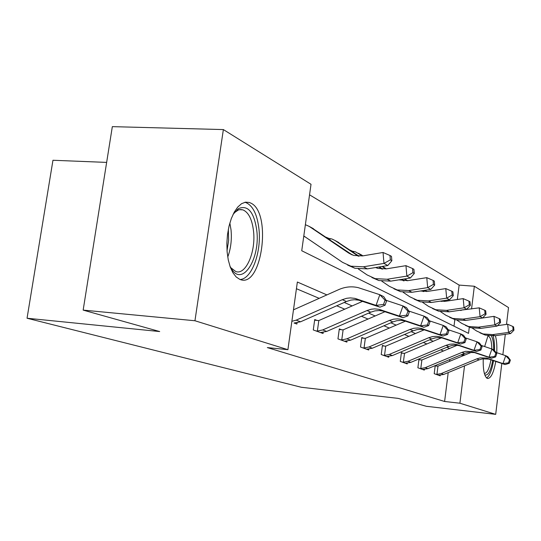 <?xml version="1.0" encoding="UTF-8"?>
<svg xmlns="http://www.w3.org/2000/svg" width="541" height="541" viewBox="0 0 541 541"><rect width="100%" height="100%" fill="white"/><g stroke="black" fill="none" stroke-linecap="round" stroke-linejoin="round"><path stroke-width="0.81" d="M495.786 361.395C493.669 372.837 490.897 378.531 487.468 378.47L487.299 378.409C484.33 376.529 482.971 369.983 483.228 358.771M484.655 346.558L488.023 335.697M239.825 279.393L236.174 276.965L232.928 272.786L230.243 267.031L228.275 259.971L227.125 251.944L226.855 243.355L227.49 234.645L228.999 226.253L231.291 218.625L234.253 212.126L237.729 207.075L241.529 203.714L245.479 202.165L249.374 202.483L250.889 203.132C271.954 212.613 261.979 287.629 240.542 279.65L239.825 279.393M106.645 162.401L52.957 160.264L27.05 318.236L301.283 387.261L398.095 398.372L426.389 406.298L495.698 414.359L459.911 403.221L464.523 365.872M27.05 318.236L159.69 331.552L83.158 310.108L112.332 126.641L223.365 129.576L311.021 184.292L301.736 250.74L468.533 333.364L469.331 326.926M457.341 299.498L459.14 285.093L309.553 194.821M459.14 285.093L474.349 286.243L508.52 307.572L506.498 324.397M454.007 326.169L454.839 319.501M303.765 236.228L305.557 237.168M326.047 237.215L328.678 238.317M349.98 250.084L352.367 251.193M326.892 294.906L297.361 282.03L287.907 349.689L267.335 347.586L444.607 401.476L448.212 372.593M449.612 361.374L449.848 359.515M443.478 351.008L440.719 349.838M426.869 343.975L423.346 342.48M408.888 336.353L404.485 334.487M389.358 328.083L383.927 325.777M368.069 319.062L361.442 316.255M344.779 309.195L336.739 305.787M319.183 298.348L296.427 288.711M294.034 322.997L296.901 324.039L297.07 322.828M317.378 320.556L314.713 319.542L313.28 329.956L323.045 333.486L323.187 332.417M341.743 329.854L339.308 328.921L337.963 338.882L346.876 342.101L347.004 341.155M364.019 338.348L361.787 337.503L360.522 347.038L368.692 349.993L368.8 349.141M384.468 346.152L382.419 345.374L381.216 354.524L388.736 357.236L388.83 356.472M403.309 353.341L401.415 352.617L400.279 361.415L407.211 363.917L407.305 363.227M420.715 359.981L418.964 359.312L417.889 367.779L424.306 370.098L424.387 369.469M435.221 365.588L434.2 373.675L440.164 375.833L440.232 375.258M436.851 366.135L435.316 365.554M83.158 310.108L194.949 320.752L223.365 129.576M505.308 334.311L502.86 354.727M501.811 363.451L495.698 414.359M444.607 401.476L459.911 403.221M287.907 349.689L194.949 320.752M495.353 335.684C496.645 339.863 497.105 345.523 496.739 352.658M464.814 355.065L462.731 354.159M449.625 348.438L446.893 347.248M433.226 341.29L429.75 339.768M415.481 333.547L411.133 331.647M396.195 325.134L390.839 322.794M375.177 315.971L368.631 313.111M352.171 305.935L344.232 302.466M471.549 308.965L474.349 286.243M460.716 354.997L464.158 355.336M291.876 321.3L296.137 320.164L342.304 299.687L346.72 298.28L350.358 297.895L354.862 298.361L376.056 305.381L379.829 294.71L358.243 287.656C351.691 286.135 345.232 286.771 338.855 289.557L293.479 309.831M294.101 323.004L300.573 321.794L346.423 301.499L350.811 300.106L354.423 299.728L358.899 300.194L379.951 307.173L376.056 305.381L383.528 304.461L385.07 305.185L386.578 300.931L385.043 300.194L383.528 304.461M385.043 300.194L379.829 294.71L383.697 296.59L386.578 300.931M379.951 307.173L385.07 305.185M305.374 224.684L309.209 226.402L348.62 253.012L353.814 255.447L362.517 255.92L383.048 252.478L389.973 255.494L390.345 259.869L391.86 260.728L391.488 256.366L389.973 255.494M391.86 260.728L387.789 265.536L367.353 268.877L354.93 268.268L347.613 265.083M387.789 265.536L383.961 263.413L363.39 266.801L350.886 266.192L342.554 262.358L303.799 235.971M311.494 227.653L352.299 254.933M390.345 259.869L383.961 263.413L383.048 252.478M233.11 214.331L238.534 208.562C248.028 204.775 254.121 212.133 256.806 230.635C260.316 258.544 242.551 286.946 231.582 269.06L229.905 266.057M230.703 267.612L235.802 271.562C245.898 275.308 255.974 251.761 253.54 231.244C252.133 219.416 248.583 212.288 242.882 209.861L240.644 209.529L238.365 209.962L234.097 212.89M240.015 279.467C251.673 279.291 261.58 252.228 258.97 229.147C257.259 214.466 252.87 205.6 245.797 202.544L244.823 202.293M492.729 360.353C490.836 370.47 488.381 375.359 485.351 375.028L484.695 374.595M491.81 348.972C491.688 341.831 490.619 337.557 488.604 336.171L487.881 335.988M486.569 377.943C489.558 376.063 491.877 370.287 493.534 360.624M494.494 350.514C494.663 344.468 494.203 339.606 493.115 335.927M491.39 335.975C492.952 338.639 493.71 343.264 493.669 349.858M484.357 373.466C487.089 373.324 489.287 368.746 490.944 359.738M320.434 332.546L326.73 331.417L370.734 312.191L374.94 310.879L379.282 310.541L382.71 310.994L402.937 317.716L399.407 316.093L402.998 305.935L386.179 300.336M362.605 301.337L318.811 320.563L317.371 331.065L315.958 330.923M314.625 320.191L318.811 320.563M317.371 331.065L322.707 329.936L366.994 310.548L371.227 309.222L374.724 308.87L379.045 309.33L399.407 316.093L406.507 315.214L407.907 315.863L409.341 311.812L407.948 311.149L406.507 315.214M407.948 311.149L402.998 305.935L406.501 307.633L409.341 311.812M402.937 317.716L407.907 315.863M344.495 341.243L350.561 340.188L392.854 321.929L396.905 320.685L401.07 320.373L404.37 320.813L423.833 327.298L420.614 325.824L424.036 316.127L408.813 311.041M385.036 311.677L343.116 329.861L341.756 339.897L340.404 339.762M339.227 329.516L343.116 329.861M341.756 339.897L346.889 338.835L389.446 320.428L393.517 319.17L397.716 318.859L401.03 319.298L420.614 325.824L427.383 324.979L428.655 325.574L430.021 321.706L428.749 321.097L427.383 324.979M428.749 321.097L424.036 316.127L427.234 317.675L430.021 321.706M423.833 327.298L428.655 325.574M327.44 238.155L331.883 238.98L334.947 240.454L358.291 256.184M375.596 267.531L377.909 268.383L386.267 268.87L405.96 265.665L412.546 268.539L412.911 272.711L414.284 273.489L413.919 269.33L412.546 268.539M414.284 273.489L410.335 278.027L390.73 281.137L378.801 280.509L371.87 277.506M410.335 278.027L406.866 276.106L387.133 279.251L375.129 278.629L367.116 274.929L358.352 268.978M336.915 241.529L359.062 256.204M375.819 267.491L376.347 267.842M330.071 238.554L329.902 239.819M412.911 272.711L406.866 276.106L405.96 265.665M351.447 251.071L355.444 251.835L362.389 255.947M398.893 279.839L407.86 280.644L426.775 277.655L433.064 280.394L433.422 284.383L434.673 285.093L434.315 281.117L433.064 280.394M434.673 285.093L430.839 289.381L411.999 292.289L400.529 291.646L393.943 288.806M430.839 289.381L427.674 287.629L408.726 290.571L397.175 289.935L389.459 286.372L381.757 281.151M360.096 254.189L362.923 255.852M378.822 266.997L381.926 269.087M379.369 266.909L382.649 269.12M353.699 251.423L353.55 252.491M433.422 284.383L427.674 287.629L426.775 277.655M366.507 349.202L372.364 348.208L413.074 330.822L416.969 329.638L420.986 329.354L424.158 329.787L442.91 336.056L439.968 334.703L443.235 325.432L429.385 320.786M405.527 321.117L365.331 338.355L364.052 347.971L362.754 347.849M361.719 338.044L365.331 338.355M364.052 347.971L368.996 346.97L409.95 329.449L413.872 328.259L417.909 327.968L421.101 328.401L439.968 334.703L446.433 333.885L447.596 334.433L448.902 330.734L447.738 330.179L446.433 333.885M447.738 330.179L443.235 325.432L446.156 326.845L448.902 330.734M442.91 336.056L447.596 334.433M386.72 356.512L392.387 355.572L431.623 338.977L435.377 337.855L438.474 337.577L442.308 338.017L460.398 344.076L457.7 342.832L460.824 333.946L448.164 329.692M424.252 329.807L385.726 346.159L384.523 355.39L383.278 355.268M382.352 345.868L385.726 346.159M384.523 355.39L389.29 354.436L428.756 337.719L432.53 336.59L436.425 336.319L439.502 336.739L457.7 342.832L463.88 342.047L464.949 342.548L466.2 339.004L465.132 338.497L463.88 342.047M465.132 338.497L460.824 333.946L463.509 335.251L466.2 339.004M460.398 344.076L464.949 342.548M405.358 363.248L410.835 362.362L448.699 346.49L452.323 345.422L455.312 345.158L459.018 345.591L476.486 351.454L473.997 350.311L477 341.784L465.382 337.868M441.415 337.834L404.519 353.347L403.37 362.213L402.173 362.098M401.354 353.077L404.519 353.347M403.37 362.213L407.975 361.307L446.055 345.327L449.699 344.252L453.459 344.002L456.428 344.414L473.997 350.311L479.928 349.554L480.908 350.013L482.105 346.612L481.125 346.145L479.928 349.554M481.125 346.145L477 341.784L479.468 342.98L482.105 346.612M476.486 351.454L480.908 350.013M420.276 291.011L427.579 291.396L445.777 288.596L451.789 291.214L452.148 295.034L453.29 295.684L452.932 291.87L451.789 291.214M453.29 295.684L449.557 299.755L431.434 302.48L420.384 301.831L414.115 299.132M449.557 299.755L446.67 298.152L428.438 300.911L417.321 300.262L409.875 296.82L403.072 292.221M382.534 266.395L386.26 268.87M382.074 266.47L385.76 268.945M401.395 279.447L403.444 280.82M401.895 279.366L404.12 280.86M452.148 295.034L446.67 298.152L445.777 288.596M440.056 301.188L445.662 301.256L463.197 298.618L468.946 301.127L469.304 304.793L470.352 305.395L470.001 301.736L468.946 301.127M470.352 305.395L466.727 309.269L449.267 311.832L438.609 311.176L432.617 308.607M466.727 309.269L464.07 307.795L446.508 310.385L435.789 309.729L428.6 306.409L422.575 302.338M404.377 278.973L407.042 280.752M421.96 290.754L423.109 291.525M404.83 278.899L407.508 280.698M422.413 290.686L423.745 291.579M469.304 304.793L464.07 307.795L463.197 298.618M458.599 310.46L479.211 307.843L484.729 310.25L485.081 313.773L486.048 314.321L485.696 310.805L484.729 310.25M486.048 314.321L482.525 318.02L465.673 320.441L455.387 319.778L449.659 317.33M500.533 322.564L500.195 319.183L499.296 318.663L499.641 322.057L500.533 322.564L497.105 326.095L494.846 324.843L493.994 316.357L482.545 318L480.077 316.661L463.137 319.102L452.783 318.446L445.838 315.234L440.482 311.623M424.699 290.328L426.491 291.531M440.759 301.08L441.158 301.344M425.118 290.267L426.937 291.484M441.179 301.019L441.754 301.405M485.081 313.773L480.077 316.661L479.211 307.843M422.589 369.476L427.89 368.637L464.476 353.435L467.979 352.407L474.45 352.583L491.336 358.27L489.037 357.209L491.918 349.013L481.22 345.395M457.192 345.273L421.879 359.988L420.79 368.522L419.64 368.414M418.91 359.738L421.879 359.988M420.79 368.522L425.246 367.664L462.034 352.353L465.551 351.325L472.056 351.501L489.037 357.209L494.731 356.478L495.637 356.904L496.787 353.638L495.881 353.199L494.731 356.478M495.881 353.199L491.918 349.013L494.203 350.115L496.787 353.638M491.336 358.27L495.637 356.904M497.105 326.095L480.834 328.387L470.886 327.724L465.402 325.384M499.641 322.057L494.846 324.843L478.481 327.156L468.479 326.494L461.764 323.383L456.989 320.171M443.295 300.701L444.344 301.405M443.681 300.64L444.763 301.364M493.994 316.357L499.296 318.663M438.562 375.251L443.708 374.453L479.096 359.866L482.477 358.886L488.739 359.068L505.091 364.573L502.954 363.593L505.727 355.701L495.847 352.353M471.732 352.191L437.973 366.142L436.939 374.372L435.83 374.264M435.18 365.912L437.973 366.142M436.939 374.372L441.246 373.547L476.824 358.866L480.225 357.878L486.521 358.061L502.954 363.593L508.432 362.889L509.27 363.282L510.379 360.137L509.534 359.731L508.432 362.889M509.534 359.731L505.727 355.701L507.843 356.729L510.379 360.137M505.091 364.573L509.27 363.282M497.531 325.662L507.674 324.235L512.78 326.453L513.118 329.726L513.95 330.199L513.612 326.933L512.78 326.453M513.95 330.199L510.616 333.581L494.873 335.751L485.25 335.089L479.982 332.85M510.616 333.581L508.513 332.417L492.695 334.608L483.018 333.946L476.513 330.936L472.246 328.069M460.371 310.203L460.79 310.48M460.729 310.149L461.182 310.453M513.118 329.726L508.513 332.417L507.674 324.235M342.304 299.687L346.423 301.499M356.756 298.896L360.779 300.722M296.137 320.164L300.573 321.794M305.327 237.012L303.765 236.194M351.927 254.784L348.62 253.012M367.353 268.877L363.39 266.801M313.503 228.748L309.209 226.402M229.844 223.02L231.027 229.851C231.933 239.562 230.838 248.623 227.741 257.043M227.024 250.713L228.627 240.454L228.356 229.215M316.045 330.936L320.495 332.546M366.994 310.548L370.734 312.191M380.864 309.844L384.516 311.501M322.707 329.936L326.73 331.417M340.485 339.775L344.556 341.249M389.446 320.428L392.854 321.929M402.781 319.792L406.115 321.307M346.889 338.835L350.561 340.188M376.09 267.741L375.67 267.518M390.73 281.137L387.133 279.251M338.849 242.591L334.947 240.454M411.999 292.289L408.726 290.571M361.963 255.21L358.399 253.262M362.842 347.856L366.568 349.202M409.95 329.449L413.074 330.822M422.792 328.881L425.841 330.26M368.996 346.97L372.364 348.208M383.353 355.275L386.781 356.512M428.756 337.719L431.623 338.977M441.131 337.205L443.931 338.477M389.29 354.436L392.387 355.572M402.254 362.112L405.412 363.254M446.055 345.327L448.699 346.49M458.004 344.867L460.58 346.037M407.975 361.307L410.835 362.362M431.434 302.48L428.438 300.911M383.123 266.76L382.467 266.402M449.267 311.832L446.508 310.385M465.673 320.441L463.137 319.102M419.715 368.421L422.643 369.483M462.034 352.353L464.476 353.435M473.578 351.934L475.958 353.016M425.246 367.664L427.89 368.637M480.834 328.387L478.481 327.156M435.897 374.277L438.616 375.258M476.824 358.866L479.096 359.866M487.996 358.48L490.207 359.488M441.246 373.547L443.708 374.453M494.873 335.751L492.695 334.608M354.862 298.361L358.899 300.194M354.93 268.268L350.886 266.192M231.264 268.566L231.582 269.06M237.181 209.55L237.661 209.577M239.406 209.671L242.882 209.861M236.552 210.855L238.534 208.562M487.867 336.015L488.334 336.056M379.045 309.33L382.71 310.994M401.03 319.298L404.37 320.813M378.801 280.509L375.129 278.629M400.529 291.646L397.175 289.935M421.101 328.401L424.158 329.787M439.502 336.739L442.308 338.017M456.428 344.414L459.018 345.591M420.384 301.831L417.321 300.262M438.609 311.176L435.789 309.729M455.387 319.778L452.783 318.446M472.056 351.501L474.45 352.583M470.886 327.724L468.479 326.494M486.521 358.061L488.739 359.068M485.25 335.089L483.018 333.946"/></g></svg>

